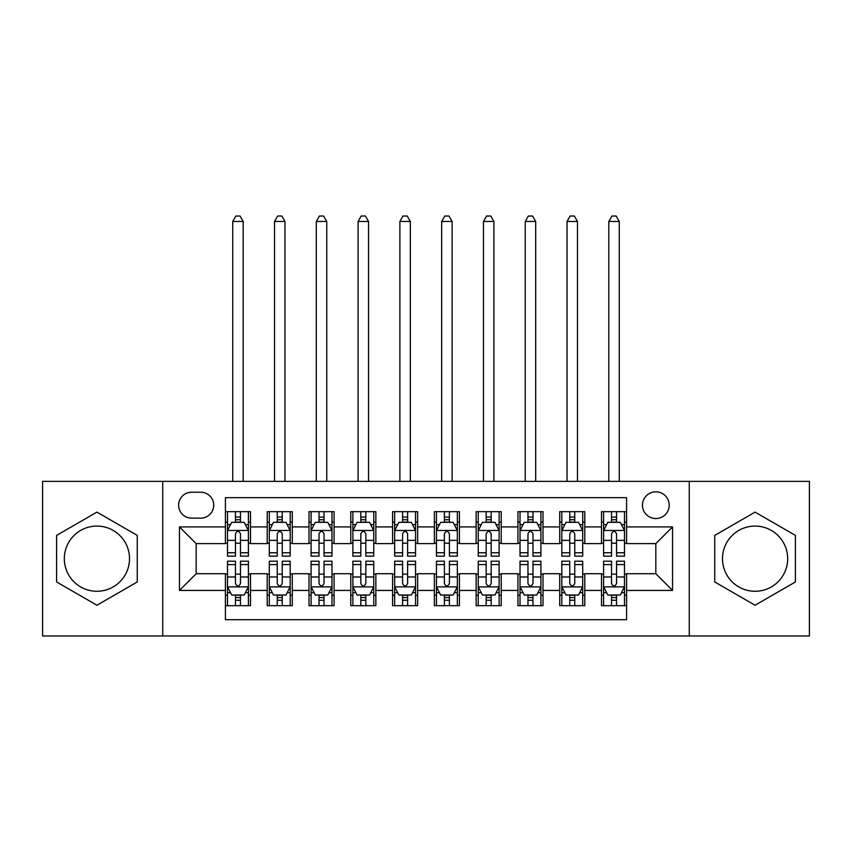 <?xml version="1.0" encoding="UTF-8"?>
<svg xmlns="http://www.w3.org/2000/svg" width="852" height="852" viewBox="0 0 852 852"><rect width="100%" height="100%" fill="white"/><g stroke="black" fill="none" stroke-linecap="round" stroke-linejoin="round"><path stroke-width="1.28" d="M755.074 526.078A32.589 32.589 0 0 0 722.485 558.678A32.589 32.589 0 0 0 755.074 591.267A32.589 32.589 0 0 0 787.674 558.678A32.589 32.589 0 0 0 755.074 526.078M655.827 491.817A13.376 13.376 0 0 0 642.461 505.183A13.376 13.376 0 0 0 655.827 518.559A13.376 13.376 0 0 0 669.203 505.183A13.376 13.376 0 0 0 655.827 491.817M96.926 591.267A32.589 32.589 0 0 1 64.326 558.678A32.589 32.589 0 0 1 96.926 526.078A32.589 32.589 0 0 1 129.515 558.678A32.589 32.589 0 0 1 96.926 591.267M689.257 635.986L809.4 635.986L809.4 481.369L689.257 481.369L689.257 635.986L162.743 635.986L162.743 481.369L42.6 481.369L42.6 635.986L162.743 635.986M626.582 511.669L601.512 511.669L601.512 526.919L584.792 526.919L584.792 543.629L601.512 543.629L601.512 526.919M584.792 526.919L584.792 511.669L559.721 511.669L559.721 526.919L543.001 526.919L543.001 543.629L559.721 543.629L559.721 526.919M543.001 526.919L543.001 511.669L517.931 511.669L517.931 526.919L501.221 526.919L501.221 543.629L517.931 543.629L517.931 526.919M501.221 526.919L501.221 511.669L476.14 511.669L476.14 526.919L459.43 526.919L459.43 543.629L476.14 543.629L476.14 526.919M459.43 526.919L459.43 511.669L434.36 511.669L434.36 526.919L417.64 526.919L417.64 543.629L434.36 543.629L434.36 526.919M417.64 526.919L417.64 511.669L392.57 511.669L392.57 526.919L375.86 526.919L375.86 543.629L392.57 543.629L392.57 526.919M375.86 526.919L375.86 511.669L350.779 511.669L350.779 526.919L334.069 526.919L334.069 543.629L350.779 543.629L350.779 526.919M334.069 526.919L334.069 511.669L308.999 511.669L308.999 526.919L292.279 526.919L292.279 543.629L308.999 543.629L308.999 526.919M292.279 526.919L292.279 511.669L267.209 511.669L267.209 543.629L250.488 543.629L250.488 511.669L225.418 511.669M225.418 605.687L250.488 605.687L250.488 573.716L267.209 573.716L267.209 605.687L292.279 605.687L292.279 573.716L308.999 573.716L308.999 590.436L292.279 590.436M308.999 590.436L308.999 605.687L334.069 605.687L334.069 573.716L350.779 573.716L350.779 590.436L334.069 590.436M350.779 590.436L350.779 605.687L375.86 605.687L375.86 573.716L392.57 573.716L392.57 590.436L375.86 590.436M392.57 590.436L392.57 605.687L417.64 605.687L417.64 573.716L434.36 573.716L434.36 590.436L417.64 590.436M434.36 590.436L434.36 605.687L459.43 605.687L459.43 573.716L476.14 573.716L476.14 590.436L459.43 590.436M476.14 590.436L476.14 605.687L501.221 605.687L501.221 573.716L517.931 573.716L517.931 590.436L501.221 590.436M517.931 590.436L517.931 605.687L543.001 605.687L543.001 573.716L559.721 573.716L559.721 590.436L543.001 590.436M559.721 590.436L559.721 605.687L584.792 605.687L584.792 573.716L601.512 573.716L601.512 590.436L584.792 590.436M191.572 518.144L200.763 518.144A12.95 12.95 0 0 0 213.724 505.183A12.95 12.95 0 0 0 200.763 492.232L191.572 492.232A12.95 12.95 0 0 0 178.622 505.183A12.95 12.95 0 0 0 191.572 518.144M689.257 481.369L162.743 481.369M626.582 526.919L626.582 497.664L225.418 497.664L225.418 543.629L196.173 543.629L196.173 573.716L225.418 573.716L225.418 619.681L626.582 619.681L626.582 573.716L655.827 573.716L655.827 543.629L626.582 543.629L626.582 526.919L672.548 526.919L672.548 590.436L626.582 590.436M225.418 590.436L179.452 590.436L179.452 526.919L225.418 526.919M601.512 590.436L601.512 605.687L626.582 605.687M225.418 522.116L227.505 522.116M235.45 522.116L240.466 522.116M248.401 522.116L250.488 522.116M225.418 543.214L227.505 543.214M235.45 543.214L240.466 543.214M248.401 543.214L250.488 543.214M225.418 574.141L227.505 574.141M235.45 574.141L240.466 574.141M248.401 574.141L250.488 574.141M225.418 595.239L227.505 595.239M235.45 595.239L240.466 595.239M248.401 595.239L250.488 595.239M267.209 543.214L269.296 543.214M277.241 543.214L282.246 543.214M290.191 543.214L292.279 543.214M267.209 522.116L269.296 522.116M277.241 522.116L282.246 522.116M290.191 522.116L292.279 522.116M267.209 574.141L269.296 574.141M277.241 574.141L282.246 574.141M290.191 574.141L292.279 574.141M267.209 595.239L269.296 595.239M277.241 595.239L282.246 595.239M290.191 595.239L292.279 595.239M308.999 574.141L311.087 574.141M319.021 574.141L324.037 574.141M331.982 574.141L334.069 574.141M308.999 595.239L311.087 595.239M319.021 595.239L324.037 595.239M331.982 595.239L334.069 595.239M308.999 522.116L311.087 522.116M319.021 522.116L324.037 522.116M331.982 522.116L334.069 522.116M308.999 543.214L311.087 543.214M319.021 543.214L324.037 543.214M331.982 543.214L334.069 543.214M350.779 574.141L352.877 574.141M360.811 574.141L365.827 574.141M373.762 574.141L375.86 574.141M350.779 595.239L352.877 595.239M360.811 595.239L365.827 595.239M373.762 595.239L375.86 595.239M350.779 522.116L352.877 522.116M360.811 522.116L365.827 522.116M373.762 522.116L375.86 522.116M350.779 543.214L352.877 543.214M360.811 543.214L365.827 543.214M373.762 543.214L375.86 543.214M392.57 574.141L394.657 574.141M402.602 574.141L407.618 574.141M415.552 574.141L417.64 574.141M392.57 595.239L394.657 595.239M402.602 595.239L407.618 595.239M415.552 595.239L417.64 595.239M392.57 522.116L394.657 522.116M402.602 522.116L407.618 522.116M415.552 522.116L417.64 522.116M392.57 543.214L394.657 543.214M402.602 543.214L407.618 543.214M415.552 543.214L417.64 543.214M434.36 574.141L436.448 574.141M444.382 574.141L449.398 574.141M457.343 574.141L459.43 574.141M434.36 595.239L436.448 595.239M444.382 595.239L449.398 595.239M457.343 595.239L459.43 595.239M434.36 522.116L436.448 522.116M444.382 522.116L449.398 522.116M457.343 522.116L459.43 522.116M434.36 543.214L436.448 543.214M444.382 543.214L449.398 543.214M457.343 543.214L459.43 543.214M476.14 574.141L478.238 574.141M486.172 574.141L491.189 574.141M499.123 574.141L501.221 574.141M476.14 595.239L478.238 595.239M486.172 595.239L491.189 595.239M499.123 595.239L501.221 595.239M476.14 522.116L478.238 522.116M486.172 522.116L491.189 522.116M499.123 522.116L501.221 522.116M476.14 543.214L478.238 543.214M486.172 543.214L491.189 543.214M499.123 543.214L501.221 543.214M517.931 574.141L520.018 574.141M527.963 574.141L532.979 574.141M540.913 574.141L543.001 574.141M517.931 595.239L520.018 595.239M527.963 595.239L532.979 595.239M540.913 595.239L543.001 595.239M517.931 522.116L520.018 522.116M527.963 522.116L532.979 522.116M540.913 522.116L543.001 522.116M517.931 543.214L520.018 543.214M527.963 543.214L532.979 543.214M540.913 543.214L543.001 543.214M559.721 574.141L561.809 574.141M569.754 574.141L574.759 574.141M582.704 574.141L584.792 574.141M559.721 595.239L561.809 595.239M569.754 595.239L574.759 595.239M582.704 595.239L584.792 595.239M559.721 522.116L561.809 522.116M569.754 522.116L574.759 522.116M582.704 522.116L584.792 522.116M559.721 543.214L561.809 543.214M569.754 543.214L574.759 543.214M582.704 543.214L584.792 543.214M601.512 574.141L603.599 574.141M611.534 574.141L616.55 574.141M624.495 574.141L626.582 574.141M601.512 595.239L603.599 595.239M611.534 595.239L616.55 595.239M624.495 595.239L626.582 595.239M601.512 522.116L603.599 522.116M611.534 522.116L616.55 522.116M624.495 522.116L626.582 522.116M601.512 543.214L603.599 543.214M611.534 543.214L616.55 543.214M624.495 543.214L626.582 543.214M196.173 543.629L179.452 526.919M196.173 573.716L179.452 590.436M672.548 526.919L655.827 543.629M672.548 590.436L655.827 573.716M96.926 605.239L137.247 581.959L137.247 535.397L96.926 512.116L56.594 535.397L56.594 581.959L96.926 605.239M795.406 535.397L755.074 512.116L714.753 535.397L714.753 581.959L755.074 605.239L795.406 581.959L795.406 535.397M240.466 517.1L235.45 517.1M248.401 552.767L240.466 552.767L240.466 556.164L248.401 556.164L248.401 530.679L244.226 522.319L231.691 522.319L227.505 530.679L227.505 556.164L235.45 556.164L235.45 552.767L227.505 552.767M227.505 530.679L227.505 511.669M248.401 530.679L248.401 511.669M235.45 522.319L235.45 511.669M240.466 511.669L240.466 522.319M240.466 552.767L240.466 533.81C238.794 530.594 237.122 530.594 235.45 533.81L235.45 552.767M243.182 481.369L243.182 221.445L232.734 221.445L232.734 481.369M232.734 221.445L235.866 216.014L240.051 216.014L243.182 221.445M235.45 600.255L240.466 600.255M227.505 564.588L235.45 564.588L235.45 561.18L227.505 561.18L227.505 586.677L231.691 595.026L244.226 595.026L248.401 586.677L248.401 561.18L240.466 561.18L240.466 564.588L248.401 564.588M248.401 586.677L248.401 605.687M227.505 586.677L227.505 605.687M240.466 595.026L240.466 605.687M235.45 605.687L235.45 595.026M235.45 564.588L235.45 583.535C237.122 586.762 238.794 586.762 240.466 583.535L240.466 564.588M282.246 517.1L277.241 517.1M290.191 552.767L282.246 552.767L282.246 556.164L290.191 556.164L290.191 530.679L286.016 522.319L273.471 522.319L269.296 530.679L269.296 556.164L277.241 556.164L277.241 552.767L269.296 552.767M269.296 530.679L269.296 511.669M290.191 530.679L290.191 511.669M277.241 522.319L277.241 511.669M282.246 511.669L282.246 522.319M282.246 552.767L282.246 533.81C280.585 530.594 278.913 530.594 277.241 533.81L277.241 552.767M284.962 481.369L284.962 221.445L274.525 221.445L274.525 481.369M274.525 221.445L277.656 216.014L281.831 216.014L284.962 221.445M324.037 517.1L319.021 517.1M331.982 552.767L324.037 552.767L324.037 556.164L331.982 556.164L331.982 530.679L327.796 522.319L315.261 522.319L311.087 530.679L311.087 556.164L319.021 556.164L319.021 552.767L311.087 552.767M311.087 530.679L311.087 511.669M331.982 530.679L331.982 511.669M319.021 522.319L319.021 511.669M324.037 511.669L324.037 522.319M324.037 552.767L324.037 533.81C322.365 530.594 320.693 530.594 319.021 533.81L319.021 552.767M326.753 481.369L326.753 221.445L316.305 221.445L316.305 481.369M316.305 221.445L319.447 216.014L323.622 216.014L326.753 221.445M365.827 517.1L360.811 517.1M373.762 552.767L365.827 552.767L365.827 556.164L373.762 556.164L373.762 530.679L369.587 522.319L357.052 522.319L352.877 530.679L352.877 556.164L360.811 556.164L360.811 552.767L352.877 552.767M352.877 530.679L352.877 511.669M373.762 530.679L373.762 511.669M360.811 522.319L360.811 511.669M365.827 511.669L365.827 522.319M365.827 552.767L365.827 533.81C364.155 530.594 362.483 530.594 360.811 533.81L360.811 552.767M368.543 481.369L368.543 221.445L358.096 221.445L358.096 481.369M358.096 221.445L361.227 216.014L365.412 216.014L368.543 221.445M407.618 517.1L402.602 517.1M415.552 552.767L407.618 552.767L407.618 556.164L415.552 556.164L415.552 530.679L411.378 522.319L398.842 522.319L394.657 530.679L394.657 556.164L402.602 556.164L402.602 552.767L394.657 552.767M394.657 530.679L394.657 511.669M415.552 530.679L415.552 511.669M402.602 522.319L402.602 511.669M407.618 511.669L407.618 522.319M407.618 552.767L407.618 533.81C405.946 530.594 404.274 530.594 402.602 533.81L402.602 552.767M410.334 481.369L410.334 221.445L399.886 221.445L399.886 481.369M399.886 221.445L403.017 216.014L407.192 216.014L410.334 221.445M277.241 600.255L282.246 600.255M269.296 564.588L277.241 564.588L277.241 561.18L269.296 561.18L269.296 586.677L273.471 595.026L286.016 595.026L290.191 586.677L290.191 561.18L282.246 561.18L282.246 564.588L290.191 564.588M290.191 586.677L290.191 605.687M269.296 586.677L269.296 605.687M282.246 595.026L282.246 605.687M277.241 605.687L277.241 595.026M277.241 564.588L277.241 583.535C278.902 586.762 280.574 586.762 282.246 583.535L282.246 564.588M319.021 600.255L324.037 600.255M311.087 564.588L319.021 564.588L319.021 561.18L311.087 561.18L311.087 586.677L315.261 595.026L327.796 595.026L331.982 586.677L331.982 561.18L324.037 561.18L324.037 564.588L331.982 564.588M331.982 586.677L331.982 605.687M311.087 586.677L311.087 605.687M324.037 595.026L324.037 605.687M319.021 605.687L319.021 595.026M319.021 564.588L319.021 583.535C320.693 586.762 322.365 586.762 324.037 583.535L324.037 564.588M360.811 600.255L365.827 600.255M352.877 564.588L360.811 564.588L360.811 561.18L352.877 561.18L352.877 586.677L357.052 595.026L369.587 595.026L373.762 586.677L373.762 561.18L365.827 561.18L365.827 564.588L373.762 564.588M373.762 586.677L373.762 605.687M352.877 586.677L352.877 605.687M365.827 595.026L365.827 605.687M360.811 605.687L360.811 595.026M360.811 564.588L360.811 583.535C362.483 586.762 364.155 586.762 365.827 583.535L365.827 564.588M402.602 600.255L407.618 600.255M394.657 564.588L402.602 564.588L402.602 561.18L394.657 561.18L394.657 586.677L398.842 595.026L411.378 595.026L415.552 586.677L415.552 561.18L407.618 561.18L407.618 564.588L415.552 564.588M415.552 586.677L415.552 605.687M394.657 586.677L394.657 605.687M407.618 595.026L407.618 605.687M402.602 605.687L402.602 595.026M402.602 564.588L402.602 583.535C404.263 586.762 405.935 586.762 407.618 583.535L407.618 564.588M449.398 517.1L444.382 517.1M457.343 552.767L449.398 552.767L449.398 556.164L457.343 556.164L457.343 530.679L453.157 522.319L440.622 522.319L436.448 530.679L436.448 556.164L444.382 556.164L444.382 552.767L436.448 552.767M436.448 530.679L436.448 511.669M457.343 530.679L457.343 511.669M444.382 522.319L444.382 511.669M449.398 511.669L449.398 522.319M449.398 552.767L449.398 533.81C447.737 530.594 446.065 530.594 444.382 533.81L444.382 552.767M452.114 481.369L452.114 221.445L441.666 221.445L441.666 481.369M441.666 221.445L444.808 216.014L448.983 216.014L452.114 221.445M444.382 600.255L449.398 600.255M436.448 564.588L444.382 564.588L444.382 561.18L436.448 561.18L436.448 586.677L440.622 595.026L453.157 595.026L457.343 586.677L457.343 561.18L449.398 561.18L449.398 564.588L457.343 564.588M457.343 586.677L457.343 605.687M436.448 586.677L436.448 605.687M449.398 595.026L449.398 605.687M444.382 605.687L444.382 595.026M444.382 564.588L444.382 583.535C446.054 586.762 447.726 586.762 449.398 583.535L449.398 564.588M491.189 517.1L486.172 517.1M499.123 552.767L491.189 552.767L491.189 556.164L499.123 556.164L499.123 530.679L494.948 522.319L482.413 522.319L478.238 530.679L478.238 556.164L486.172 556.164L486.172 552.767L478.238 552.767M478.238 530.679L478.238 511.669M499.123 530.679L499.123 511.669M486.172 522.319L486.172 511.669M491.189 511.669L491.189 522.319M491.189 552.767L491.189 533.81C489.517 530.594 487.845 530.594 486.172 533.81L486.172 552.767M493.904 481.369L493.904 221.445L483.457 221.445L483.457 481.369M483.457 221.445L486.588 216.014L490.773 216.014L493.904 221.445M486.172 600.255L491.189 600.255M478.238 564.588L486.172 564.588L486.172 561.18L478.238 561.18L478.238 586.677L482.413 595.026L494.948 595.026L499.123 586.677L499.123 561.18L491.189 561.18L491.189 564.588L499.123 564.588M499.123 586.677L499.123 605.687M478.238 586.677L478.238 605.687M491.189 595.026L491.189 605.687M486.172 605.687L486.172 595.026M486.172 564.588L486.172 583.535C487.845 586.762 489.517 586.762 491.189 583.535L491.189 564.588M532.979 517.1L527.963 517.1M540.913 552.767L532.979 552.767L532.979 556.164L540.913 556.164L540.913 530.679L536.739 522.319L524.204 522.319L520.018 530.679L520.018 556.164L527.963 556.164L527.963 552.767L520.018 552.767M520.018 530.679L520.018 511.669M540.913 530.679L540.913 511.669M527.963 522.319L527.963 511.669M532.979 511.669L532.979 522.319M532.979 552.767L532.979 533.81C531.307 530.594 529.635 530.594 527.963 533.81L527.963 552.767M535.695 481.369L535.695 221.445L525.247 221.445L525.247 481.369M525.247 221.445L528.378 216.014L532.553 216.014L535.695 221.445M527.963 600.255L532.979 600.255M520.018 564.588L527.963 564.588L527.963 561.18L520.018 561.18L520.018 586.677L524.204 595.026L536.739 595.026L540.913 586.677L540.913 561.18L532.979 561.18L532.979 564.588L540.913 564.588M540.913 586.677L540.913 605.687M520.018 586.677L520.018 605.687M532.979 595.026L532.979 605.687M527.963 605.687L527.963 595.026M527.963 564.588L527.963 583.535C529.635 586.762 531.307 586.762 532.979 583.535L532.979 564.588M574.759 517.1L569.754 517.1M582.704 552.767L574.759 552.767L574.759 556.164L582.704 556.164L582.704 530.679L578.529 522.319L565.984 522.319L561.809 530.679L561.809 556.164L569.754 556.164L569.754 552.767L561.809 552.767M561.809 530.679L561.809 511.669M582.704 530.679L582.704 511.669M569.754 522.319L569.754 511.669M574.759 511.669L574.759 522.319M574.759 552.767L574.759 533.81C573.098 530.594 571.426 530.594 569.754 533.81L569.754 552.767M577.475 481.369L577.475 221.445L567.038 221.445L567.038 481.369M567.038 221.445L570.169 216.014L574.344 216.014L577.475 221.445M569.754 600.255L574.759 600.255M561.809 564.588L569.754 564.588L569.754 561.18L561.809 561.18L561.809 586.677L565.984 595.026L578.529 595.026L582.704 586.677L582.704 561.18L574.759 561.18L574.759 564.588L582.704 564.588M582.704 586.677L582.704 605.687M561.809 586.677L561.809 605.687M574.759 595.026L574.759 605.687M569.754 605.687L569.754 595.026M569.754 564.588L569.754 583.535C571.415 586.762 573.087 586.762 574.759 583.535L574.759 564.588M616.55 517.1L611.534 517.1M624.495 552.767L616.55 552.767L616.55 556.164L624.495 556.164L624.495 530.679L620.309 522.319L607.774 522.319L603.599 530.679L603.599 556.164L611.534 556.164L611.534 552.767L603.599 552.767M603.599 530.679L603.599 511.669M624.495 530.679L624.495 511.669M611.534 522.319L611.534 511.669M616.55 511.669L616.55 522.319M616.55 552.767L616.55 533.81C614.878 530.594 613.206 530.594 611.534 533.81L611.534 552.767M619.266 481.369L619.266 221.445L608.818 221.445L608.818 481.369M608.818 221.445L611.949 216.014L616.134 216.014L619.266 221.445M611.534 600.255L616.55 600.255M603.599 564.588L611.534 564.588L611.534 561.18L603.599 561.18L603.599 586.677L607.774 595.026L620.309 595.026L624.495 586.677L624.495 561.18L616.55 561.18L616.55 564.588L624.495 564.588M624.495 586.677L624.495 605.687M603.599 586.677L603.599 605.687M616.55 595.026L616.55 605.687M611.534 605.687L611.534 595.026M611.534 564.588L611.534 583.535C613.206 586.762 614.878 586.762 616.55 583.535L616.55 564.588M267.209 590.436L250.488 590.436M267.209 526.919L250.488 526.919M248.294 530.466L227.612 530.466M227.505 524.619L230.541 524.619M245.376 524.619L248.401 524.619M235.45 540.36L227.505 540.36M248.401 540.36L240.466 540.36M240.466 519.752L235.45 519.752M227.612 586.879L248.294 586.879M248.401 592.726L245.376 592.726M230.541 592.726L227.505 592.726M240.466 576.985L248.401 576.985M227.505 576.985L235.45 576.985M235.45 597.593L240.466 597.593M290.085 530.466L269.402 530.466M269.296 524.619L272.331 524.619M287.167 524.619L290.191 524.619M277.241 540.36L269.296 540.36M290.191 540.36L282.246 540.36M282.246 519.752L277.241 519.752M331.875 530.466L311.193 530.466M311.087 524.619L314.111 524.619M328.947 524.619L331.982 524.619M319.021 540.36L311.087 540.36M331.982 540.36L324.037 540.36M324.037 519.752L319.021 519.752M373.666 530.466L352.973 530.466M352.877 524.619L355.902 524.619M370.737 524.619L373.762 524.619M360.811 540.36L352.877 540.36M373.762 540.36L365.827 540.36M365.827 519.752L360.811 519.752M415.446 530.466L394.764 530.466M394.657 524.619L397.692 524.619M412.528 524.619L415.552 524.619M402.602 540.36L394.657 540.36M415.552 540.36L407.618 540.36M407.618 519.752L402.602 519.752M269.402 586.879L290.085 586.879M290.191 592.726L287.167 592.726M272.331 592.726L269.296 592.726M282.246 576.985L290.191 576.985M269.296 576.985L277.241 576.985M277.241 597.593L282.246 597.593M311.193 586.879L331.875 586.879M331.982 592.726L328.947 592.726M314.111 592.726L311.087 592.726M324.037 576.985L331.982 576.985M311.087 576.985L319.021 576.985M319.021 597.593L324.037 597.593M352.973 586.879L373.666 586.879M373.762 592.726L370.737 592.726M355.902 592.726L352.877 592.726M365.827 576.985L373.762 576.985M352.877 576.985L360.811 576.985M360.811 597.593L365.827 597.593M394.764 586.879L415.446 586.879M415.552 592.726L412.528 592.726M397.692 592.726L394.657 592.726M407.618 576.985L415.552 576.985M394.657 576.985L402.602 576.985M402.602 597.593L407.618 597.593M457.236 530.466L436.554 530.466M436.448 524.619L439.472 524.619M454.308 524.619L457.343 524.619M444.382 540.36L436.448 540.36M457.343 540.36L449.398 540.36M449.398 519.752L444.382 519.752M436.554 586.879L457.236 586.879M457.343 592.726L454.308 592.726M439.472 592.726L436.448 592.726M449.398 576.985L457.343 576.985M436.448 576.985L444.382 576.985M444.382 597.593L449.398 597.593M499.027 530.466L478.334 530.466M478.238 524.619L481.263 524.619M496.098 524.619L499.123 524.619M486.172 540.36L478.238 540.36M499.123 540.36L491.189 540.36M491.189 519.752L486.172 519.752M478.334 586.879L499.027 586.879M499.123 592.726L496.098 592.726M481.263 592.726L478.238 592.726M491.189 576.985L499.123 576.985M478.238 576.985L486.172 576.985M486.172 597.593L491.189 597.593M540.807 530.466L520.125 530.466M520.018 524.619L523.053 524.619M537.889 524.619L540.913 524.619M527.963 540.36L520.018 540.36M540.913 540.36L532.979 540.36M532.979 519.752L527.963 519.752M520.125 586.879L540.807 586.879M540.913 592.726L537.889 592.726M523.053 592.726L520.018 592.726M532.979 576.985L540.913 576.985M520.018 576.985L527.963 576.985M527.963 597.593L532.979 597.593M582.598 530.466L561.915 530.466M561.809 524.619L564.833 524.619M579.669 524.619L582.704 524.619M569.754 540.36L561.809 540.36M582.704 540.36L574.759 540.36M574.759 519.752L569.754 519.752M561.915 586.879L582.598 586.879M582.704 592.726L579.669 592.726M564.833 592.726L561.809 592.726M574.759 576.985L582.704 576.985M561.809 576.985L569.754 576.985M569.754 597.593L574.759 597.593M624.388 530.466L603.706 530.466M603.599 524.619L606.624 524.619M621.459 524.619L624.495 524.619M611.534 540.36L603.599 540.36M624.495 540.36L616.55 540.36M616.55 519.752L611.534 519.752M603.706 586.879L624.388 586.879M624.495 592.726L621.459 592.726M606.624 592.726L603.599 592.726M616.55 576.985L624.495 576.985M603.599 576.985L611.534 576.985M611.534 597.593L616.55 597.593"/></g></svg>
